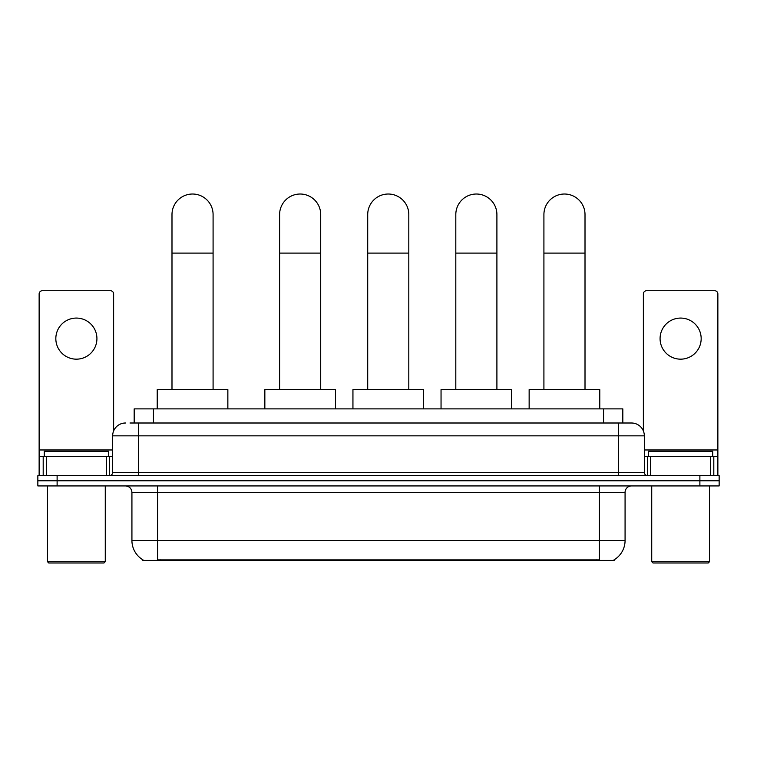 <?xml version="1.0" encoding="UTF-8"?>
<svg xmlns="http://www.w3.org/2000/svg" width="757" height="757" viewBox="0 0 757 757"><rect width="100%" height="100%" fill="white"/><g stroke="black" fill="none" stroke-linecap="round" stroke-linejoin="round"><path stroke-width="1.14" d="M129.996 423.002L138.342 423.002L129.996 423.002L134.178 423.002L134.178 408.875L622.822 408.875L622.822 423.002M614.164 559.783L614.164 560.417L142.836 560.417L142.836 559.783M143.026 559.896A22.473 22.473 0 0 1 131.926 540.507L157.607 540.507L157.607 559.896L599.393 559.896L599.393 540.507L625.074 540.507L625.074 492.353A6.425 6.425 0 0 1 631.499 485.928M131.926 540.507L131.926 492.353C131.538 488.445 129.4 486.306 125.501 485.928M613.974 559.896A22.473 22.473 0 0 0 625.074 540.507M57.116 475.651L719.15 475.651L719.15 480.79L37.85 480.79L37.85 485.928L57.116 485.928L57.116 480.79L37.85 480.79L37.85 475.651L57.116 475.651L57.116 480.79L719.15 480.79L719.15 485.928L57.116 485.928M125.501 423.002A12.841 12.841 0 0 0 112.661 435.843L112.661 472.444A3.208 3.208 0 0 1 109.443 475.651M631.499 423.002L618.658 423.002L631.499 423.002A12.841 12.841 0 0 1 644.339 435.843L644.339 472.444C644.529 474.393 645.598 475.462 647.557 475.651M644.339 435.843L138.342 435.843L138.342 423.002L618.658 423.002L618.658 472.444L644.339 472.444M76.381 318.072A20.553 20.553 0 0 0 55.829 338.625A20.553 20.553 0 0 0 76.381 359.168A20.553 20.553 0 0 0 96.924 338.625A20.553 20.553 0 0 0 76.381 318.072M106.396 475.651L106.396 456.386L46.357 456.386L46.357 475.651M113.626 430.96L113.626 293.934A3.208 3.208 0 0 0 110.408 290.716L42.345 290.716A3.208 3.208 0 0 0 39.137 293.934L39.137 456.386L46.357 456.386M106.396 456.386L112.661 456.386M39.137 475.651L39.137 456.386M103.993 562.981L48.77 562.981L47.483 561.703L105.27 561.703L103.993 562.981M47.483 485.928L47.483 561.703M105.27 485.928L105.27 561.703M108.488 456.386L108.488 451.257L44.275 451.257L44.275 456.386M171.99 389.609L171.99 214.562A20.553 20.553 0 0 1 192.543 194.019A20.553 20.553 0 0 1 213.086 214.562A20.553 20.553 0 0 0 192.543 194.019M213.086 389.609L213.086 214.562M227.857 408.875L227.857 389.609L157.219 389.609L157.219 408.875M279.607 389.609L279.607 214.562A20.553 20.553 0 0 1 300.16 194.019A20.553 20.553 0 0 1 320.713 214.562A20.553 20.553 0 0 0 300.16 194.019M320.713 389.609L320.713 214.562M335.474 408.875L335.474 389.609L264.846 389.609L264.846 408.875M367.713 389.609L367.713 214.562A20.553 20.553 0 0 1 388.256 194.019A20.553 20.553 0 0 1 408.808 214.562A20.553 20.553 0 0 0 388.256 194.019M408.808 389.609L408.808 214.562M423.579 408.875L423.579 389.609L352.942 389.609L352.942 408.875M455.809 389.609L455.809 214.562A20.553 20.553 0 0 1 476.361 194.019A20.553 20.553 0 0 1 496.904 214.562A20.553 20.553 0 0 0 476.361 194.019M496.904 389.609L496.904 214.562M511.675 408.875L511.675 389.609L441.047 389.609L441.047 408.875M543.914 389.609L543.914 214.562A20.553 20.553 0 0 1 564.457 194.019A20.553 20.553 0 0 1 585.01 214.562A20.553 20.553 0 0 0 564.457 194.019M585.01 389.609L585.01 214.562M599.781 408.875L599.781 389.609L529.143 389.609L529.143 408.875M680.619 318.072A20.553 20.553 0 0 0 660.076 338.625A20.553 20.553 0 0 0 680.619 359.168A20.553 20.553 0 0 0 701.171 338.625A20.553 20.553 0 0 0 680.619 318.072M710.643 475.651L710.643 456.386L650.604 456.386L650.604 475.651M717.863 475.651L717.863 456.386L717.863 475.651M710.643 456.386L717.863 456.386L717.863 293.934A3.208 3.208 0 0 0 714.655 290.716L646.592 290.716A3.208 3.208 0 0 0 643.374 293.934L643.374 430.96M644.339 456.386L650.604 456.386M708.23 562.981L653.007 562.981L651.73 561.703L709.517 561.703L708.23 562.981M651.73 485.928L651.73 561.703M709.517 485.928L709.517 561.703M712.725 456.386L712.725 451.257L648.512 451.257L648.512 456.386M596.828 560.417L596.828 559.783M160.172 560.417L160.172 559.783M153.444 423.002L153.444 408.875M603.556 423.002L603.556 408.875M599.393 485.928L599.393 492.353L131.926 492.353M625.074 492.353L599.393 492.353L599.393 540.507L157.607 540.507L157.607 485.928M699.884 485.928L699.884 475.651M138.342 475.651L138.342 435.843L112.661 435.843M112.661 472.444L618.658 472.444L618.658 475.651M112.661 449.97L39.137 449.97M109.557 456.386L109.557 475.651M39.184 456.386L39.184 475.651M43.196 475.651L43.196 456.386M171.99 253.093L213.086 253.093M279.607 253.093L320.713 253.093M367.713 253.093L408.808 253.093M455.809 253.093L496.904 253.093M543.914 253.093L585.01 253.093M717.863 449.97L644.339 449.97M717.816 475.651L717.816 456.386M713.804 456.386L713.804 475.651M647.443 475.651L647.443 456.386"/></g></svg>
